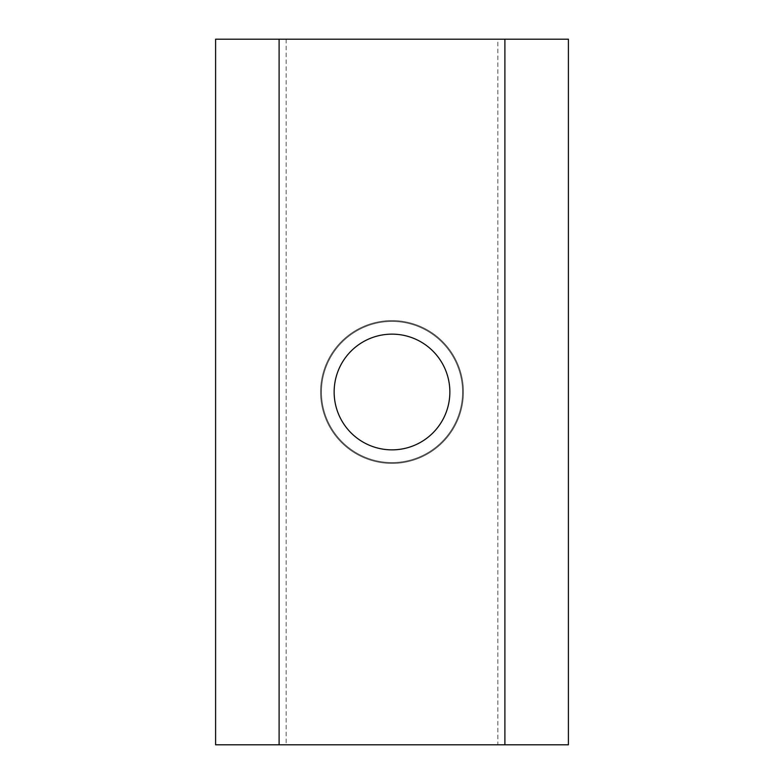 <?xml version="1.0" encoding="UTF-8"?>
<svg xmlns="http://www.w3.org/2000/svg" width="784" height="784" viewBox="0 0 784 784"><rect width="100%" height="100%" fill="white"/><g stroke="black" fill="none" stroke-linecap="round" stroke-linejoin="round"><path stroke-width="0.59" stroke-dasharray="3.92 2.94" d="M320.587 392A71.413 71.413 0 0 1 392 320.587A71.413 71.413 0 0 1 463.413 392A71.413 71.413 0 0 1 392 463.413A71.413 71.413 0 0 1 320.587 392A71.413 71.413 0 0 1 392 320.587A71.413 71.413 0 0 1 463.413 392A71.413 71.413 0 0 1 392 463.413A71.413 71.413 0 0 1 320.587 392A71.413 71.413 0 0 1 392 320.587A71.413 71.413 0 0 1 463.413 392A71.413 71.413 0 0 1 392 463.413A71.413 71.413 0 0 1 320.587 392A71.413 71.413 0 0 1 392 320.587A71.413 71.413 0 0 1 463.413 392A71.413 71.413 0 0 1 392 463.413A71.413 71.413 0 0 1 320.587 392A71.413 71.413 0 0 1 392 320.587A71.413 71.413 0 0 1 463.413 392A71.413 71.413 0 0 1 392 463.413A71.413 71.413 0 0 1 320.587 392A71.413 71.413 0 0 1 392 320.587A71.413 71.413 0 0 1 463.413 392A71.413 71.413 0 0 1 392 463.413A71.413 71.413 0 0 1 320.587 392A71.413 71.413 0 0 1 392 320.587A71.413 71.413 0 0 1 463.413 392A71.413 71.413 0 0 1 392 463.413A71.413 71.413 0 0 1 320.587 392A71.413 71.413 0 0 1 392 320.587A71.413 71.413 0 0 1 463.413 392A71.413 71.413 0 0 1 392 463.413A71.413 71.413 0 0 1 320.587 392A71.413 71.413 0 0 1 392 320.587A71.413 71.413 0 0 1 463.413 392A71.413 71.413 0 0 1 392 463.413A71.413 71.413 0 0 1 320.587 392A71.413 71.413 0 0 1 392 320.587A71.413 71.413 0 0 1 463.413 392A71.413 71.413 0 0 1 392 463.413A71.413 71.413 0 0 1 320.587 392M334.141 392A57.859 57.859 0 0 1 392 334.141A57.859 57.859 0 0 1 449.859 392A57.859 57.859 0 0 0 392 334.141A57.859 57.859 0 0 0 334.141 392A57.859 57.859 0 0 1 392 334.141A57.859 57.859 0 0 1 449.859 392A57.859 57.859 0 0 0 392 334.141A57.859 57.859 0 0 0 334.141 392A57.859 57.859 0 0 1 392 334.141A57.859 57.859 0 0 1 449.859 392A57.859 57.859 0 0 0 392 334.141A57.859 57.859 0 0 0 334.141 392A57.859 57.859 0 0 1 392 334.141A57.859 57.859 0 0 1 449.859 392A57.859 57.859 0 0 0 392 334.141A57.859 57.859 0 0 0 334.141 392A57.859 57.859 0 0 1 392 334.141A57.859 57.859 0 0 1 449.859 392A57.859 57.859 0 0 0 392 334.141A57.859 57.859 0 0 0 334.141 392A57.859 57.859 0 0 1 392 334.141A57.859 57.859 0 0 1 449.859 392A57.859 57.859 0 0 0 392 334.141A57.859 57.859 0 0 0 334.141 392A57.859 57.859 0 0 1 392 334.141A57.859 57.859 0 0 1 449.859 392A57.859 57.859 0 0 0 392 334.141A57.859 57.859 0 0 0 334.141 392A57.859 57.859 0 0 1 392 334.141A57.859 57.859 0 0 1 449.859 392A57.859 57.859 0 0 0 392 334.141A57.859 57.859 0 0 0 334.141 392A57.859 57.859 0 0 1 392 334.141A57.859 57.859 0 0 1 449.859 392A57.859 57.859 0 0 0 392 334.141A57.859 57.859 0 0 0 334.141 392A57.859 57.859 0 0 1 392 334.141A57.859 57.859 0 0 1 449.859 392A57.859 57.859 0 0 0 392 334.141A57.859 57.859 0 0 0 334.141 392A57.859 57.859 0 0 0 392 449.859A57.859 57.859 0 0 0 449.859 392A57.859 57.859 0 0 0 392 334.141A57.859 57.859 0 0 0 334.141 392A57.859 57.859 0 0 0 392 449.859A57.859 57.859 0 0 0 449.859 392A57.859 57.859 0 0 1 392 449.859A57.859 57.859 0 0 1 334.141 392A57.859 57.859 0 0 0 392 449.859A57.859 57.859 0 0 0 449.859 392A57.859 57.859 0 0 1 392 449.859A57.859 57.859 0 0 1 334.141 392A57.859 57.859 0 0 0 392 449.859A57.859 57.859 0 0 0 449.859 392A57.859 57.859 0 0 1 392 449.859A57.859 57.859 0 0 1 334.141 392A57.859 57.859 0 0 0 392 449.859A57.859 57.859 0 0 0 449.859 392A57.859 57.859 0 0 1 392 449.859A57.859 57.859 0 0 1 334.141 392A57.859 57.859 0 0 0 392 449.859A57.859 57.859 0 0 0 449.859 392A57.859 57.859 0 0 1 392 449.859A57.859 57.859 0 0 1 334.141 392A57.859 57.859 0 0 0 392 449.859A57.859 57.859 0 0 0 449.859 392A57.859 57.859 0 0 1 392 449.859A57.859 57.859 0 0 1 334.141 392A57.859 57.859 0 0 0 392 449.859A57.859 57.859 0 0 0 449.859 392A57.859 57.859 0 0 1 392 449.859A57.859 57.859 0 0 1 334.141 392A57.859 57.859 0 0 0 392 449.859A57.859 57.859 0 0 0 449.859 392A57.859 57.859 0 0 1 392 449.859A57.859 57.859 0 0 1 334.141 392A57.859 57.859 0 0 0 392 449.859A57.859 57.859 0 0 0 449.859 392A57.859 57.859 0 0 1 392 449.859A57.859 57.859 0 0 1 334.141 392A57.859 57.859 0 0 0 392 449.859A57.859 57.859 0 0 0 449.859 392A57.859 57.859 0 0 1 392 449.859A57.859 57.859 0 0 1 334.141 392M497.84 39.2L568.4 39.2L568.4 744.8L215.6 744.8L215.6 39.2L497.84 39.2L497.84 744.8M286.16 39.2L286.16 744.8M279.104 39.2L279.104 744.8M504.896 39.2L504.896 744.8M462.56 392A70.56 70.56 0 0 0 392 321.44A70.56 70.56 0 0 0 321.44 392A70.56 70.56 0 0 0 392 462.56A70.56 70.56 0 0 0 462.56 392A70.56 70.56 0 0 0 392 321.44A70.56 70.56 0 0 0 321.44 392A70.56 70.56 0 0 0 392 462.56A70.56 70.56 0 0 0 462.56 392A70.56 70.56 0 0 0 392 321.44A70.56 70.56 0 0 0 321.44 392A70.56 70.56 0 0 0 392 462.56A70.56 70.56 0 0 0 462.56 392A70.56 70.56 0 0 0 392 321.44A70.56 70.56 0 0 0 321.44 392A70.56 70.56 0 0 0 392 462.56A70.56 70.56 0 0 0 462.56 392A70.56 70.56 0 0 0 392 321.44A70.56 70.56 0 0 0 321.44 392A70.56 70.56 0 0 0 392 462.56A70.56 70.56 0 0 0 462.56 392A70.56 70.56 0 0 0 392 321.44A70.56 70.56 0 0 0 321.44 392A70.56 70.56 0 0 0 392 462.56A70.56 70.56 0 0 0 462.56 392A70.56 70.56 0 0 0 392 321.44A70.56 70.56 0 0 0 321.44 392A70.56 70.56 0 0 0 392 462.56A70.56 70.56 0 0 0 462.56 392A70.56 70.56 0 0 0 392 321.44A70.56 70.56 0 0 0 321.44 392A70.56 70.56 0 0 0 392 462.56A70.56 70.56 0 0 0 462.56 392A70.56 70.56 0 0 0 392 321.44A70.56 70.56 0 0 0 321.44 392A70.56 70.56 0 0 0 392 462.56A70.56 70.56 0 0 0 462.56 392A70.56 70.56 0 0 0 392 321.44A70.56 70.56 0 0 0 321.44 392A70.56 70.56 0 0 0 392 462.56A70.56 70.56 0 0 0 462.56 392A70.56 70.56 0 0 0 392 321.44A70.56 70.56 0 0 0 321.44 392A70.56 70.56 0 0 0 392 462.56A70.56 70.56 0 0 0 462.56 392A70.56 70.56 0 0 0 392 321.44A70.56 70.56 0 0 0 321.44 392A70.56 70.56 0 0 0 392 462.56A70.56 70.56 0 0 0 462.56 392A70.56 70.56 0 0 0 392 321.44A70.56 70.56 0 0 0 321.44 392A70.56 70.56 0 0 0 392 462.56A70.56 70.56 0 0 0 462.56 392A70.56 70.56 0 0 0 392 321.44A70.56 70.56 0 0 0 321.44 392A70.56 70.56 0 0 0 392 462.56A70.56 70.56 0 0 0 462.56 392A70.56 70.56 0 0 0 392 321.44A70.56 70.56 0 0 0 321.44 392A70.56 70.56 0 0 0 392 462.56A70.56 70.56 0 0 0 462.56 392A70.56 70.56 0 0 0 392 321.44A70.56 70.56 0 0 0 321.44 392A70.56 70.56 0 0 0 392 462.56A70.56 70.56 0 0 0 462.56 392A70.56 70.56 0 0 0 392 321.44A70.56 70.56 0 0 0 321.44 392A70.56 70.56 0 0 0 392 462.56A70.56 70.56 0 0 0 462.56 392A70.56 70.56 0 0 0 392 321.44A70.56 70.56 0 0 0 321.44 392A70.56 70.56 0 0 0 392 462.56A70.56 70.56 0 0 0 462.56 392A70.56 70.56 0 0 0 392 321.44A70.56 70.56 0 0 0 321.44 392A70.56 70.56 0 0 0 392 462.56A70.56 70.56 0 0 0 462.56 392A70.56 70.56 0 0 0 392 321.44A70.56 70.56 0 0 0 321.44 392A70.56 70.56 0 0 0 392 462.56A70.56 70.56 0 0 0 462.56 392"/><path stroke-width="1.18" d="M334.141 392A57.859 57.859 0 0 1 392 334.141A57.859 57.859 0 0 1 449.859 392A57.859 57.859 0 0 1 392 449.859A57.859 57.859 0 0 1 334.141 392M568.4 39.2L215.6 39.2L215.6 744.8L568.4 744.8L568.4 39.2M279.104 39.2L279.104 744.8M504.896 39.2L504.896 744.8"/></g></svg>
